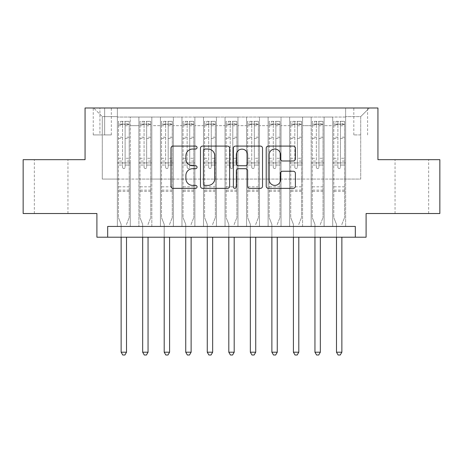 <?xml version="1.0" encoding="UTF-8"?>
<svg xmlns="http://www.w3.org/2000/svg" width="463" height="463" viewBox="0 0 463 463"><rect width="100%" height="100%" fill="white"/><g stroke="black" fill="none" stroke-linecap="round" stroke-linejoin="round"><path stroke-width="0.35" stroke-dasharray="2.31 1.74" d="M197.047 147.558A1.482 1.482 0 0 0 195.565 146.082L173.104 146.082A2.112 2.112 0 0 0 170.992 148.195L170.992 186.242A2.112 2.112 0 0 0 173.104 188.354L195.565 188.354A1.482 1.482 0 0 0 197.047 186.878A1.482 1.482 0 0 0 195.565 185.397L192.66 185.397A6.766 6.766 0 0 1 185.894 178.631L185.894 175.46A6.766 6.766 0 0 1 192.66 168.7L195.565 168.7A1.482 1.482 0 0 0 197.047 167.218A1.482 1.482 0 0 0 195.565 165.737L192.66 165.737A6.766 6.766 0 0 1 185.894 158.977L185.894 155.805A6.766 6.766 0 0 1 192.66 149.04L195.565 149.04A1.482 1.482 0 0 0 197.047 147.558M411.856 159.683L395.055 159.683L411.856 159.683M411.856 213.518L395.055 213.518L411.856 213.518M51.144 159.683L67.945 159.683L51.144 159.683M51.144 213.518L67.945 213.518L51.144 213.518M360.712 107.995L353.819 107.995L360.712 107.995M360.712 134.918L353.819 134.918L360.712 134.918M439.85 159.683L439.85 213.518L366.094 213.518L366.094 237.206L96.906 237.206L96.906 213.518L23.15 213.518L23.15 159.683L85.065 159.683L85.065 107.995L377.935 107.995L377.935 159.683L439.85 159.683M345.635 226.442L345.635 117.041L117.365 117.041L117.365 226.442L130.288 226.442L117.365 226.442L130.288 226.442L117.365 226.442L117.365 117.041L130.288 117.041L130.288 226.442L130.288 117.041L130.288 179.065L138.9 179.065L130.288 179.065L130.288 117.041L117.365 117.041L345.635 117.041L345.635 226.442L332.712 226.442L332.712 117.041L311.177 117.041L311.177 226.442L311.177 117.041L324.1 117.041L324.1 226.442L324.1 117.041L324.1 179.065L324.1 117.041L332.712 117.041L332.712 226.442L345.635 226.442L332.712 226.442L345.635 226.442L345.635 116.612L345.635 179.065L360.712 179.065L360.712 116.612L345.635 116.612L360.712 116.612L360.712 179.065L345.635 179.065L345.635 162.912L345.635 226.442M311.177 226.442L324.1 226.442L311.177 226.442L324.1 226.442L311.177 226.442L311.177 162.912L311.177 179.065L302.565 179.065L302.565 125.658L302.565 179.065L311.177 179.065L311.177 125.658L311.177 179.065L332.712 179.065L324.1 179.065L324.1 162.912L324.1 179.065L311.177 179.065L311.177 162.912L324.1 162.912L324.1 226.442L324.1 162.912L311.177 162.912L311.177 226.442M302.565 226.442L302.565 117.041L289.647 117.041L289.647 226.442L289.647 117.041L302.565 117.041L302.565 226.442L289.647 226.442L302.565 226.442L289.647 226.442L302.565 226.442L302.565 162.912L302.565 226.442M281.029 226.442L281.029 117.041L268.112 117.041L268.112 226.442L268.112 117.041L281.029 117.041L281.029 226.442L268.112 226.442L281.029 226.442L268.112 226.442L281.029 226.442L281.029 125.658L281.029 179.065L289.647 179.065L281.029 179.065L281.029 162.912L281.029 226.442M259.494 226.442L259.494 117.041L246.576 117.041L246.576 226.442L246.576 117.041L259.494 117.041L259.494 226.442L246.576 226.442L259.494 226.442L246.576 226.442L259.494 226.442L259.494 125.658L259.494 179.065L268.112 179.065L259.494 179.065L259.494 162.912L259.494 226.442M237.959 226.442L237.959 117.041L225.041 117.041L225.041 226.442L225.041 117.041L237.959 117.041L237.959 226.442L225.041 226.442L237.959 226.442L225.041 226.442L237.959 226.442L237.959 125.658L237.959 179.065L246.576 179.065L237.959 179.065L237.959 162.912L237.959 226.442M216.424 226.442L216.424 117.041L203.506 117.041L203.506 226.442L203.506 117.041L216.424 117.041L216.424 226.442L203.506 226.442L216.424 226.442L203.506 226.442L216.424 226.442L216.424 125.658L216.424 179.065L225.041 179.065L216.424 179.065L216.424 162.912L216.424 226.442M194.888 226.442L194.888 117.041L181.971 117.041L181.971 226.442L181.971 117.041L194.888 117.041L194.888 226.442L181.971 226.442L194.888 226.442L181.971 226.442L194.888 226.442L194.888 125.658L194.888 179.065L203.506 179.065L194.888 179.065L194.888 162.912L194.888 226.442M173.353 226.442L173.353 117.041L160.435 117.041L160.435 226.442L160.435 117.041L173.353 117.041L173.353 226.442L160.435 226.442L173.353 226.442L160.435 226.442L173.353 226.442L173.353 125.658L173.353 179.065L181.971 179.065L173.353 179.065L173.353 162.912L173.353 226.442M151.823 226.442L151.823 117.041L138.9 117.041L138.9 226.442L138.9 117.041L151.823 117.041L151.823 226.442L138.9 226.442L151.823 226.442L138.9 226.442L151.823 226.442L151.823 162.912L151.823 226.442M332.712 125.658L332.712 179.065L332.712 117.041L332.712 125.658L324.1 125.658L332.712 125.658M289.647 125.658L289.647 179.065L289.647 117.041L281.029 117.041L281.029 125.658L281.029 117.041L289.647 117.041L289.647 125.658L281.029 125.658L289.647 125.658M268.112 125.658L268.112 179.065L268.112 117.041L259.494 117.041L259.494 125.658L259.494 117.041L268.112 117.041L268.112 125.658L259.494 125.658L268.112 125.658M246.576 125.658L246.576 179.065L246.576 117.041L237.959 117.041L237.959 125.658L237.959 117.041L246.576 117.041L246.576 125.658L237.959 125.658L246.576 125.658M225.041 125.658L225.041 179.065L225.041 117.041L216.424 117.041L216.424 125.658L216.424 117.041L225.041 117.041L225.041 125.658L216.424 125.658L225.041 125.658M203.506 125.658L203.506 179.065L203.506 117.041L194.888 117.041L194.888 125.658L194.888 117.041L203.506 117.041L203.506 125.658L194.888 125.658L203.506 125.658M181.971 125.658L181.971 179.065L181.971 117.041L173.353 117.041L173.353 125.658L173.353 117.041L181.971 117.041L181.971 125.658L173.353 125.658L181.971 125.658M151.823 125.658L151.823 179.065L151.823 117.041L151.823 125.658L160.435 125.658L160.435 179.065L151.823 179.065L160.435 179.065L160.435 117.041L151.823 117.041L160.435 117.041L160.435 125.658L151.823 125.658M107.676 237.206L107.676 226.442L107.676 237.206L107.676 226.442L355.324 226.442L107.676 226.442L355.324 226.442L355.324 237.206M99.921 107.995L93.248 107.995L99.921 107.995L99.921 134.918L93.248 134.918L104.661 134.918L99.921 134.918L99.921 107.995M104.661 107.995L111.334 107.995L104.661 107.995L104.661 134.918L111.334 134.918L104.661 134.918L104.661 107.995M345.635 107.995L117.365 107.995L369.324 107.995L345.635 107.995L345.635 117.041L345.635 107.995M117.365 107.995L93.676 107.995L117.365 107.995L117.365 179.065L102.288 179.065L102.288 116.612L117.365 116.612L102.288 116.612L93.676 107.995L102.288 116.612L102.288 179.065L117.365 179.065L117.365 107.995M138.9 125.658L138.9 179.065L138.9 117.041L130.288 117.041L138.9 117.041L138.9 125.658L130.288 125.658L138.9 125.658M311.177 117.041L302.565 117.041L302.565 125.658L302.565 117.041L311.177 117.041L311.177 125.658L311.177 117.041M289.647 179.065L302.565 179.065L289.647 179.065L289.647 162.912L289.647 179.065M268.112 179.065L281.029 179.065L268.112 179.065L268.112 162.912L268.112 179.065M246.576 179.065L259.494 179.065L246.576 179.065L246.576 162.912L246.576 179.065M225.041 179.065L237.959 179.065L225.041 179.065L225.041 162.912L225.041 179.065M203.506 179.065L216.424 179.065L203.506 179.065L203.506 162.912L203.506 179.065M181.971 179.065L194.888 179.065L181.971 179.065L181.971 162.912L181.971 179.065M160.435 179.065L173.353 179.065L160.435 179.065L160.435 162.912L160.435 179.065M138.9 179.065L151.823 179.065L151.823 162.912L151.823 179.065L138.9 179.065L138.9 162.912L151.823 162.912L138.9 162.912L138.9 226.442L138.9 179.065M117.365 179.065L130.288 179.065L130.288 162.912L130.288 226.442L130.288 162.912L130.288 179.065L117.365 179.065L117.365 162.912L130.288 162.912L117.365 162.912L117.365 226.442L117.365 179.065M332.712 179.065L345.635 179.065L332.712 179.065L332.712 162.912L332.712 179.065M117.365 162.912L130.288 162.912L117.365 162.912M138.9 162.912L151.823 162.912L138.9 162.912M160.435 162.912L173.353 162.912L160.435 162.912L160.435 226.442L160.435 162.912L173.353 162.912L160.435 162.912M181.971 162.912L194.888 162.912L181.971 162.912L181.971 226.442L181.971 162.912L194.888 162.912L181.971 162.912M203.506 162.912L216.424 162.912L203.506 162.912L203.506 226.442L203.506 162.912L216.424 162.912L203.506 162.912M225.041 162.912L237.959 162.912L225.041 162.912L225.041 226.442L225.041 162.912L237.959 162.912L225.041 162.912M246.576 162.912L259.494 162.912L246.576 162.912L246.576 226.442L246.576 162.912L259.494 162.912L246.576 162.912M268.112 162.912L281.029 162.912L268.112 162.912L268.112 226.442L268.112 162.912L281.029 162.912L268.112 162.912M289.647 162.912L302.565 162.912L289.647 162.912L289.647 226.442L289.647 162.912L302.565 162.912L289.647 162.912M311.177 162.912L324.1 162.912L311.177 162.912M332.712 162.912L345.635 162.912L332.712 162.912L332.712 226.442L332.712 162.912L345.635 162.912L332.712 162.912M369.324 107.995L360.712 116.612L369.324 107.995M229.648 186.242L229.648 148.195A2.112 2.112 0 0 0 227.536 146.082L202.591 146.082A2.112 2.112 0 0 0 200.479 148.195L200.479 186.242A2.112 2.112 0 0 0 202.591 188.354L227.536 188.354A2.112 2.112 0 0 0 229.648 186.242M204.918 149.04A1.482 1.482 0 0 0 203.442 150.521L203.442 183.915A1.482 1.482 0 0 0 204.918 185.397L207.985 185.397A6.766 6.766 0 0 0 214.751 178.631L214.751 155.805A6.766 6.766 0 0 0 207.985 149.04L204.918 149.04M235.464 146.082L260.409 146.082A2.112 2.112 0 0 1 262.521 148.195L262.521 186.242A2.112 2.112 0 0 1 260.409 188.354L249.731 188.354A2.112 2.112 0 0 1 247.618 186.242L247.618 170.812A2.112 2.112 0 0 0 245.506 168.7L238.422 168.7A2.112 2.112 0 0 0 236.309 170.812L236.309 186.878A1.482 1.482 0 0 1 234.828 188.354A1.482 1.482 0 0 1 233.352 186.878L233.352 148.195A2.112 2.112 0 0 1 235.464 146.082M247.618 154.798A5.654 5.654 0 0 0 241.964 149.144A5.654 5.654 0 0 0 236.309 154.798L236.309 163.624A2.112 2.112 0 0 0 238.422 165.737L245.506 165.737A2.112 2.112 0 0 0 247.618 163.624L247.618 154.798M282.604 160.985L293.276 160.985A2.112 2.112 0 0 0 295.388 158.867L295.388 148.195A2.112 2.112 0 0 0 293.276 146.082L268.332 146.082A2.112 2.112 0 0 0 266.219 148.195L266.219 186.242A2.112 2.112 0 0 0 268.332 188.354L293.276 188.354A2.112 2.112 0 0 0 295.388 186.242L295.388 173.347A2.112 2.112 0 0 0 293.276 171.235L282.604 171.235A2.112 2.112 0 0 0 280.485 173.347L280.485 179.742A5.654 5.654 0 0 1 274.831 185.397A5.654 5.654 0 0 1 269.177 179.742L269.177 154.694A5.654 5.654 0 0 1 274.831 149.04A5.654 5.654 0 0 1 280.485 154.694L280.485 158.867A2.112 2.112 0 0 0 282.604 160.985M122.533 167.218A1.291 1.291 0 0 0 123.824 168.509A1.291 1.291 0 0 1 122.533 167.218L122.533 165.059L122.533 167.218M129.154 121.347L127.053 121.347L127.053 124.148L129.212 124.153L129.212 121.352L118.441 121.352L118.441 217.61L118.441 165.059L122.533 165.059L122.533 161.078L118.441 161.078M118.441 121.352L118.441 165.059L122.533 165.059L122.533 124.715C123.395 123.962 124.252 123.962 125.12 124.715L125.12 158.277L129.212 158.277L129.212 217.61L129.212 165.059L125.12 165.059L125.12 167.218A1.291 1.291 0 0 1 123.824 168.509A1.291 1.291 0 0 0 125.12 167.218L125.12 158.277M129.212 124.153L129.212 158.277M129.212 121.352L129.212 165.059L125.12 165.059L125.12 121.613L122.533 121.613L122.533 161.078M127.053 121.347L118.493 121.347M127.053 124.148L120.594 124.148L120.594 121.347M118.441 124.153L129.154 124.148M118.493 124.148L120.594 124.148M126.671 223.913L129.212 217.61L126.671 223.913A2.153 2.153 0 0 0 126.515 224.717A2.153 2.153 0 0 1 126.671 223.913M121.132 237.206L121.132 224.717A2.153 2.153 0 0 0 120.976 223.913L118.441 217.61L120.976 223.913A2.153 2.153 0 0 1 121.132 224.717L121.132 352.204L126.515 352.204L126.515 237.206M129.212 191.335L118.441 191.335M121.132 352.204L122.747 355.005L124.9 355.005L126.515 352.204M122.533 124.715L122.533 121.613M125.12 124.715L125.12 121.613M144.068 167.218A1.291 1.291 0 0 0 145.359 168.509A1.291 1.291 0 0 1 144.068 167.218L144.068 165.059L144.068 167.218M150.689 121.347L148.588 121.347L148.588 124.148L150.747 124.153L150.747 121.352L139.976 121.352L139.976 217.61L139.976 165.059L144.068 165.059L144.068 161.078L139.976 161.078M139.976 121.352L139.976 165.059L144.068 165.059L144.068 124.715C144.931 123.962 145.787 123.962 146.655 124.715L146.655 158.277L150.747 158.277L150.747 217.61L150.747 165.059L146.655 165.059L146.655 167.218A1.291 1.291 0 0 1 145.359 168.509A1.291 1.291 0 0 0 146.655 167.218L146.655 158.277M150.747 124.153L150.747 158.277M150.747 121.352L150.747 165.059L146.655 165.059L146.655 121.613L144.068 121.613L144.068 161.078M148.588 121.347L140.029 121.347M148.588 124.148L142.129 124.148L142.129 121.347M139.976 124.153L150.689 124.148M140.029 124.148L142.129 124.148M148.206 223.913L150.747 217.61L148.206 223.913A2.153 2.153 0 0 0 148.05 224.717A2.153 2.153 0 0 1 148.206 223.913M142.668 237.206L142.668 224.717A2.153 2.153 0 0 0 142.511 223.913L139.976 217.61L142.511 223.913A2.153 2.153 0 0 1 142.668 224.717L142.668 352.204L148.05 352.204L148.05 237.206M150.747 191.335L139.976 191.335M142.668 352.204L144.282 355.005L146.435 355.005L148.05 352.204M144.068 124.715L144.068 121.613M146.655 124.715L146.655 121.613M165.604 167.218A1.291 1.291 0 0 0 166.894 168.509A1.291 1.291 0 0 1 165.604 167.218L165.604 165.059L165.604 167.218M172.224 121.347L170.124 121.347L170.124 124.148L172.277 124.153L172.277 121.352L161.512 121.352L161.512 217.61L161.512 165.059L165.604 165.059L165.604 161.078L161.512 161.078M161.512 121.352L161.512 165.059L165.604 165.059L165.604 124.715C166.46 123.962 167.322 123.962 168.185 124.715L168.185 158.277L172.277 158.277L172.277 217.61L172.277 165.059L168.185 165.059L168.185 167.218A1.291 1.291 0 0 1 166.894 168.509A1.291 1.291 0 0 0 168.185 167.218L168.185 158.277M172.277 124.153L172.277 158.277M172.277 121.352L172.277 165.059L168.185 165.059L168.185 121.613L165.604 121.613L165.604 161.078M170.124 121.347L161.564 121.347M170.124 124.148L163.665 124.148L163.665 121.347M161.512 124.153L172.224 124.148M161.564 124.148L163.665 124.148M169.742 223.913L172.277 217.61L169.742 223.913A2.153 2.153 0 0 0 169.585 224.717A2.153 2.153 0 0 1 169.742 223.913M164.203 237.206L164.203 224.717A2.153 2.153 0 0 0 164.047 223.913L161.512 217.61L164.047 223.913A2.153 2.153 0 0 1 164.203 224.717L164.203 352.204L169.585 352.204L169.585 237.206M172.277 191.335L161.512 191.335M164.203 352.204L165.818 355.005L167.971 355.005L169.585 352.204M165.604 124.715L165.604 121.613M168.185 124.715L168.185 121.613M187.139 167.218A1.291 1.291 0 0 0 188.429 168.509A1.291 1.291 0 0 1 187.139 167.218L187.139 165.059L187.139 167.218M193.76 121.347L191.659 121.347L191.659 124.148L193.812 124.153L193.812 121.352L183.047 121.352L183.047 217.61L183.047 165.059L187.139 165.059L187.139 161.078L183.047 161.078M183.047 121.352L183.047 165.059L187.139 165.059L187.139 124.715C187.995 123.962 188.858 123.962 189.72 124.715L189.72 158.277L193.812 158.277L193.812 217.61L193.812 165.059L189.72 165.059L189.72 167.218A1.291 1.291 0 0 1 188.429 168.509A1.291 1.291 0 0 0 189.72 167.218L189.72 158.277M193.812 124.153L193.812 158.277M193.812 121.352L193.812 165.059L189.72 165.059L189.72 121.613L187.139 121.613L187.139 161.078M191.659 121.347L183.099 121.347M191.659 124.148L185.2 124.148L185.2 121.347M183.047 124.153L193.76 124.148M183.099 124.148L185.2 124.148M191.277 223.913L193.812 217.61L191.277 223.913A2.153 2.153 0 0 0 191.121 224.717A2.153 2.153 0 0 1 191.277 223.913M185.738 237.206L185.738 224.717A2.153 2.153 0 0 0 185.582 223.913L183.047 217.61L185.582 223.913A2.153 2.153 0 0 1 185.738 224.717L185.738 352.204L191.121 352.204L191.121 237.206M193.812 191.335L183.047 191.335M185.738 352.204L187.353 355.005L189.506 355.005L191.121 352.204M187.139 124.715L187.139 121.613M189.72 124.715L189.72 121.613M208.674 167.218A1.291 1.291 0 0 0 209.965 168.509A1.291 1.291 0 0 1 208.674 167.218L208.674 165.059L208.674 167.218M215.295 121.347L213.194 121.347L213.194 124.148L215.347 124.153L215.347 121.352L204.582 121.352L204.582 217.61L204.582 165.059L208.674 165.059L208.674 161.078L204.582 161.078M204.582 121.352L204.582 165.059L208.674 165.059L208.674 124.715C209.531 123.962 210.393 123.962 211.255 124.715L211.255 158.277L215.347 158.277L215.347 217.61L215.347 165.059L211.255 165.059L211.255 167.218A1.291 1.291 0 0 1 209.965 168.509A1.291 1.291 0 0 0 211.255 167.218L211.255 158.277M215.347 124.153L215.347 158.277M215.347 121.352L215.347 165.059L211.255 165.059L211.255 121.613L208.674 121.613L208.674 161.078M213.194 121.347L204.634 121.347M213.194 124.148L206.735 124.148L206.735 121.347M204.582 124.153L215.295 124.148M204.634 124.148L206.735 124.148M212.812 223.913L215.347 217.61L212.812 223.913A2.153 2.153 0 0 0 212.656 224.717A2.153 2.153 0 0 1 212.812 223.913M207.274 237.206L207.274 224.717A2.153 2.153 0 0 0 207.117 223.913L204.582 217.61L207.117 223.913A2.153 2.153 0 0 1 207.274 224.717L207.274 352.204L212.656 352.204L212.656 237.206M215.347 191.335L204.582 191.335M207.274 352.204L208.888 355.005L211.041 355.005L212.656 352.204M208.674 124.715L208.674 121.613M211.255 124.715L211.255 121.613M230.209 167.218A1.291 1.291 0 0 0 231.5 168.509A1.291 1.291 0 0 1 230.209 167.218L230.209 165.059L230.209 167.218M236.83 121.347L234.729 121.347L234.729 124.148L236.882 124.153L236.882 121.352L226.118 121.352L226.118 217.61L226.118 165.059L230.209 165.059L230.209 161.078L226.118 161.078M226.118 121.352L226.118 165.059L230.209 165.059L230.209 124.715C231.066 123.962 231.928 123.962 232.791 124.715L232.791 158.277L236.882 158.277L236.882 217.61L236.882 165.059L232.791 165.059L232.791 167.218A1.291 1.291 0 0 1 231.5 168.509A1.291 1.291 0 0 0 232.791 167.218L232.791 158.277M236.882 124.153L236.882 158.277M236.882 121.352L236.882 165.059L232.791 165.059L232.791 121.613L230.209 121.613L230.209 161.078M234.729 121.347L226.17 121.347M234.729 124.148L228.271 124.148L228.271 121.347M226.118 124.153L236.83 124.148M226.17 124.148L228.271 124.148M234.347 223.913L236.882 217.61L234.347 223.913A2.153 2.153 0 0 0 234.191 224.717A2.153 2.153 0 0 1 234.347 223.913M228.809 237.206L228.809 224.717A2.153 2.153 0 0 0 228.653 223.913L226.118 217.61L228.653 223.913A2.153 2.153 0 0 1 228.809 224.717L228.809 352.204L234.191 352.204L234.191 237.206M236.882 191.335L226.118 191.335M228.809 352.204L230.424 355.005L232.576 355.005L234.191 352.204M230.209 124.715L230.209 121.613M232.791 124.715L232.791 121.613M251.745 167.218A1.291 1.291 0 0 0 253.035 168.509A1.291 1.291 0 0 1 251.745 167.218L251.745 165.059L251.745 167.218M258.366 121.347L256.265 121.347L256.265 124.148L258.418 124.153L258.418 121.352L247.653 121.352L247.653 217.61L247.653 165.059L251.745 165.059L251.745 161.078L247.653 161.078M247.653 121.352L247.653 165.059L251.745 165.059L251.745 124.715C252.601 123.962 253.464 123.962 254.326 124.715L254.326 158.277L258.418 158.277L258.418 217.61L258.418 165.059L254.326 165.059L254.326 167.218A1.291 1.291 0 0 1 253.035 168.509A1.291 1.291 0 0 0 254.326 167.218L254.326 158.277M258.418 124.153L258.418 158.277M258.418 121.352L258.418 165.059L254.326 165.059L254.326 121.613L251.745 121.613L251.745 161.078M256.265 121.347L247.705 121.347M256.265 124.148L249.806 124.148L249.806 121.347M247.653 124.153L258.366 124.148M247.705 124.148L249.806 124.148M255.883 223.913L258.418 217.61L255.883 223.913A2.153 2.153 0 0 0 255.726 224.717A2.153 2.153 0 0 1 255.883 223.913M250.344 237.206L250.344 224.717A2.153 2.153 0 0 0 250.188 223.913L247.653 217.61L250.188 223.913A2.153 2.153 0 0 1 250.344 224.717L250.344 352.204L255.726 352.204L255.726 237.206M258.418 191.335L247.653 191.335M250.344 352.204L251.959 355.005L254.112 355.005L255.726 352.204M251.745 124.715L251.745 121.613M254.326 124.715L254.326 121.613M273.28 167.218A1.291 1.291 0 0 0 274.571 168.509A1.291 1.291 0 0 1 273.28 167.218L273.28 165.059L273.28 167.218M279.901 121.347L277.8 121.347L277.8 124.148L279.953 124.153L279.953 121.352L269.188 121.352L269.188 217.61L269.188 165.059L273.28 165.059L273.28 161.078L269.188 161.078M269.188 121.352L269.188 165.059L273.28 165.059L273.28 124.715C274.137 123.962 274.999 123.962 275.861 124.715L275.861 158.277L279.953 158.277L279.953 217.61L279.953 165.059L275.861 165.059L275.861 167.218A1.291 1.291 0 0 1 274.571 168.509A1.291 1.291 0 0 0 275.861 167.218L275.861 158.277M279.953 124.153L279.953 158.277M279.953 121.352L279.953 165.059L275.861 165.059L275.861 121.613L273.28 121.613L273.28 161.078M277.8 121.347L269.24 121.347M277.8 124.148L271.341 124.148L271.341 121.347M269.188 124.153L279.901 124.148M269.24 124.148L271.341 124.148M277.418 223.913L279.953 217.61L277.418 223.913A2.153 2.153 0 0 0 277.262 224.717A2.153 2.153 0 0 1 277.418 223.913M271.879 237.206L271.879 224.717A2.153 2.153 0 0 0 271.723 223.913L269.188 217.61L271.723 223.913A2.153 2.153 0 0 1 271.879 224.717L271.879 352.204L277.262 352.204L277.262 237.206M279.953 191.335L269.188 191.335M271.879 352.204L273.494 355.005L275.647 355.005L277.262 352.204M273.28 124.715L273.28 121.613M275.861 124.715L275.861 121.613M294.815 167.218A1.291 1.291 0 0 0 296.106 168.509A1.291 1.291 0 0 1 294.815 167.218L294.815 165.059L294.815 167.218M301.436 121.347L299.335 121.347L299.335 124.148L301.488 124.153L301.488 121.352L290.723 121.352L290.723 217.61L290.723 165.059L294.815 165.059L294.815 161.078L290.723 161.078M290.723 121.352L290.723 165.059L294.815 165.059L294.815 124.715C295.672 123.962 296.534 123.962 297.396 124.715L297.396 158.277L301.488 158.277L301.488 217.61L301.488 165.059L297.396 165.059L297.396 167.218A1.291 1.291 0 0 1 296.106 168.509A1.291 1.291 0 0 0 297.396 167.218L297.396 158.277M301.488 124.153L301.488 158.277M301.488 121.352L301.488 165.059L297.396 165.059L297.396 121.613L294.815 121.613L294.815 161.078M299.335 121.347L290.776 121.347M299.335 124.148L292.876 124.148L292.876 121.347M290.723 124.153L301.436 124.148M290.776 124.148L292.876 124.148M298.953 223.913L301.488 217.61L298.953 223.913A2.153 2.153 0 0 0 298.797 224.717A2.153 2.153 0 0 1 298.953 223.913M293.415 237.206L293.415 224.717A2.153 2.153 0 0 0 293.258 223.913L290.723 217.61L293.258 223.913A2.153 2.153 0 0 1 293.415 224.717L293.415 352.204L298.797 352.204L298.797 237.206M301.488 191.335L290.723 191.335M293.415 352.204L295.029 355.005L297.182 355.005L298.797 352.204M294.815 124.715L294.815 121.613M297.396 124.715L297.396 121.613M316.345 167.218A1.291 1.291 0 0 0 317.641 168.509A1.291 1.291 0 0 1 316.345 167.218L316.345 165.059L316.345 167.218M322.971 121.347L320.871 121.347L320.871 124.148L323.024 124.153L323.024 121.352L312.253 121.352L312.253 217.61L312.253 165.059L316.345 165.059L316.345 161.078L312.253 161.078M312.253 121.352L312.253 165.059L316.345 165.059L316.345 124.715C317.207 123.962 318.069 123.962 318.932 124.715L318.932 158.277L323.024 158.277L323.024 217.61L323.024 165.059L318.932 165.059L318.932 167.218A1.291 1.291 0 0 1 317.641 168.509A1.291 1.291 0 0 0 318.932 167.218L318.932 158.277M323.024 124.153L323.024 158.277M323.024 121.352L323.024 165.059L318.932 165.059L318.932 121.613L316.345 121.613L316.345 161.078M320.871 121.347L312.311 121.347M320.871 124.148L314.412 124.148L314.412 121.347M312.253 124.153L322.971 124.148M312.311 124.148L314.412 124.148M320.489 223.913L323.024 217.61L320.489 223.913A2.153 2.153 0 0 0 320.332 224.717A2.153 2.153 0 0 1 320.489 223.913M314.95 237.206L314.95 224.717A2.153 2.153 0 0 0 314.794 223.913L312.253 217.61L314.794 223.913A2.153 2.153 0 0 1 314.95 224.717L314.95 352.204L320.332 352.204L320.332 237.206M323.024 191.335L312.253 191.335M314.95 352.204L316.565 355.005L318.718 355.005L320.332 352.204M316.345 124.715L316.345 121.613M318.932 124.715L318.932 121.613M337.88 167.218A1.291 1.291 0 0 0 339.176 168.509A1.291 1.291 0 0 1 337.88 167.218L337.88 165.059L337.88 167.218M344.507 121.347L342.406 121.347L342.406 124.148L344.559 124.153L344.559 121.352L333.788 121.352L333.788 217.61L333.788 165.059L337.88 165.059L337.88 161.078L333.788 161.078M333.788 121.352L333.788 165.059L337.88 165.059L337.88 124.715C338.742 123.962 339.605 123.962 340.467 124.715L340.467 158.277L344.559 158.277L344.559 217.61L344.559 165.059L340.467 165.059L340.467 167.218A1.291 1.291 0 0 1 339.176 168.509A1.291 1.291 0 0 0 340.467 167.218L340.467 158.277M344.559 124.153L344.559 158.277M344.559 121.352L344.559 165.059L340.467 165.059L340.467 121.613L337.88 121.613L337.88 161.078M342.406 121.347L333.846 121.347M342.406 124.148L335.947 124.148L335.947 121.347M333.788 124.153L344.507 124.148M333.846 124.148L335.947 124.148M342.024 223.913L344.559 217.61L342.024 223.913A2.153 2.153 0 0 0 341.868 224.717A2.153 2.153 0 0 1 342.024 223.913M336.485 237.206L336.485 224.717A2.153 2.153 0 0 0 336.329 223.913L333.788 217.61L336.329 223.913A2.153 2.153 0 0 1 336.485 224.717L336.485 352.204L341.868 352.204L341.868 237.206M344.559 191.335L333.788 191.335M336.485 352.204L338.1 355.005L340.253 355.005L341.868 352.204M337.88 124.715L337.88 121.613M340.467 124.715L340.467 121.613M311.177 125.658L302.565 125.658L311.177 125.658M129.212 186.815L118.441 186.815M129.212 161.078L125.12 161.078M118.441 158.277L122.533 158.277M122.533 137.204L118.441 137.204M129.212 137.204L125.12 137.204M118.441 138.46L122.533 138.46M125.12 138.46L129.212 138.46M122.533 124.495L118.441 124.495M118.441 125.751L122.533 125.751M129.212 124.495L125.12 124.495M125.12 125.751L129.212 125.751M129.212 190.125L118.441 190.125M150.747 186.815L139.976 186.815M150.747 161.078L146.655 161.078M139.976 158.277L144.068 158.277M144.068 137.204L139.976 137.204M150.747 137.204L146.655 137.204M139.976 138.46L144.068 138.46M146.655 138.46L150.747 138.46M144.068 124.495L139.976 124.495M139.976 125.751L144.068 125.751M150.747 124.495L146.655 124.495M146.655 125.751L150.747 125.751M150.747 190.125L139.976 190.125M172.277 186.815L161.512 186.815M172.277 161.078L168.185 161.078M161.512 158.277L165.604 158.277M165.604 137.204L161.512 137.204M172.277 137.204L168.185 137.204M161.512 138.46L165.604 138.46M168.185 138.46L172.277 138.46M165.604 124.495L161.512 124.495M161.512 125.751L165.604 125.751M172.277 124.495L168.185 124.495M168.185 125.751L172.277 125.751M172.277 190.125L161.512 190.125M193.812 186.815L183.047 186.815M193.812 161.078L189.72 161.078M183.047 158.277L187.139 158.277M187.139 137.204L183.047 137.204M193.812 137.204L189.72 137.204M183.047 138.46L187.139 138.46M189.72 138.46L193.812 138.46M187.139 124.495L183.047 124.495M183.047 125.751L187.139 125.751M193.812 124.495L189.72 124.495M189.72 125.751L193.812 125.751M193.812 190.125L183.047 190.125M215.347 186.815L204.582 186.815M215.347 161.078L211.255 161.078M204.582 158.277L208.674 158.277M208.674 137.204L204.582 137.204M215.347 137.204L211.255 137.204M204.582 138.46L208.674 138.46M211.255 138.46L215.347 138.46M208.674 124.495L204.582 124.495M204.582 125.751L208.674 125.751M215.347 124.495L211.255 124.495M211.255 125.751L215.347 125.751M215.347 190.125L204.582 190.125M236.882 186.815L226.118 186.815M236.882 161.078L232.791 161.078M226.118 158.277L230.209 158.277M230.209 137.204L226.118 137.204M236.882 137.204L232.791 137.204M226.118 138.46L230.209 138.46M232.791 138.46L236.882 138.46M230.209 124.495L226.118 124.495M226.118 125.751L230.209 125.751M236.882 124.495L232.791 124.495M232.791 125.751L236.882 125.751M236.882 190.125L226.118 190.125M258.418 186.815L247.653 186.815M258.418 161.078L254.326 161.078M247.653 158.277L251.745 158.277M251.745 137.204L247.653 137.204M258.418 137.204L254.326 137.204M247.653 138.46L251.745 138.46M254.326 138.46L258.418 138.46M251.745 124.495L247.653 124.495M247.653 125.751L251.745 125.751M258.418 124.495L254.326 124.495M254.326 125.751L258.418 125.751M258.418 190.125L247.653 190.125M279.953 186.815L269.188 186.815M279.953 161.078L275.861 161.078M269.188 158.277L273.28 158.277M273.28 137.204L269.188 137.204M279.953 137.204L275.861 137.204M269.188 138.46L273.28 138.46M275.861 138.46L279.953 138.46M273.28 124.495L269.188 124.495M269.188 125.751L273.28 125.751M279.953 124.495L275.861 124.495M275.861 125.751L279.953 125.751M279.953 190.125L269.188 190.125M301.488 186.815L290.723 186.815M301.488 161.078L297.396 161.078M290.723 158.277L294.815 158.277M294.815 137.204L290.723 137.204M301.488 137.204L297.396 137.204M290.723 138.46L294.815 138.46M297.396 138.46L301.488 138.46M294.815 124.495L290.723 124.495M290.723 125.751L294.815 125.751M301.488 124.495L297.396 124.495M297.396 125.751L301.488 125.751M301.488 190.125L290.723 190.125M323.024 186.815L312.253 186.815M323.024 161.078L318.932 161.078M312.253 158.277L316.345 158.277M316.345 137.204L312.253 137.204M323.024 137.204L318.932 137.204M312.253 138.46L316.345 138.46M318.932 138.46L323.024 138.46M316.345 124.495L312.253 124.495M312.253 125.751L316.345 125.751M323.024 124.495L318.932 124.495M318.932 125.751L323.024 125.751M323.024 190.125L312.253 190.125M344.559 186.815L333.788 186.815M344.559 161.078L340.467 161.078M333.788 158.277L337.88 158.277M337.88 137.204L333.788 137.204M344.559 137.204L340.467 137.204M333.788 138.46L337.88 138.46M340.467 138.46L344.559 138.46M337.88 124.495L333.788 124.495M333.788 125.751L337.88 125.751M344.559 124.495L340.467 124.495M340.467 125.751L344.559 125.751M344.559 190.125L333.788 190.125M395.055 213.518L395.055 159.683M34.349 213.518L34.349 159.683M353.819 134.918L353.819 107.995M93.248 134.918L93.248 107.995M111.334 134.918L111.334 107.995M367.599 134.918L367.599 107.995M67.945 213.518L67.945 159.683M428.651 213.518L428.651 159.683"/><path stroke-width="0.69" d="M197.047 147.558A1.482 1.482 0 0 0 195.565 146.082L173.104 146.082A2.112 2.112 0 0 0 170.992 148.195L170.992 186.242A2.112 2.112 0 0 0 173.104 188.354L195.565 188.354A1.482 1.482 0 0 0 197.047 186.878A1.482 1.482 0 0 0 195.565 185.397L192.66 185.397A6.766 6.766 0 0 1 185.894 178.631L185.894 175.46A6.766 6.766 0 0 1 192.66 168.7L195.565 168.7A1.482 1.482 0 0 0 197.047 167.218A1.482 1.482 0 0 0 195.565 165.737L192.66 165.737A6.766 6.766 0 0 1 185.894 158.977L185.894 155.805A6.766 6.766 0 0 1 192.66 149.04L195.565 149.04A1.482 1.482 0 0 0 197.047 147.558M293.276 160.985A2.112 2.112 0 0 0 295.388 158.867L295.388 148.195A2.112 2.112 0 0 0 293.276 146.082L268.332 146.082A2.112 2.112 0 0 0 266.219 148.195L266.219 186.242A2.112 2.112 0 0 0 268.332 188.354L293.276 188.354A2.112 2.112 0 0 0 295.388 186.242L295.388 173.347A2.112 2.112 0 0 0 293.276 171.235L282.604 171.235A2.112 2.112 0 0 0 280.485 173.347L280.485 179.742A5.654 5.654 0 0 1 274.831 185.397A5.654 5.654 0 0 1 269.177 179.742L269.177 154.694A5.654 5.654 0 0 1 274.831 149.04A5.654 5.654 0 0 1 280.485 154.694L280.485 158.867A2.112 2.112 0 0 0 282.604 160.985L293.276 160.985M355.324 237.206L366.094 237.206L366.094 213.518L439.85 213.518L439.85 159.683L377.935 159.683L377.935 107.995L85.065 107.995L85.065 159.683L23.15 159.683L23.15 213.518L96.906 213.518L96.906 237.206L355.324 237.206L355.324 226.442L107.676 226.442L107.676 237.206M229.648 148.195A2.112 2.112 0 0 0 227.536 146.082L202.591 146.082A2.112 2.112 0 0 0 200.479 148.195L200.479 186.242A2.112 2.112 0 0 0 202.591 188.354L227.536 188.354A2.112 2.112 0 0 0 229.648 186.242L229.648 148.195M235.464 146.082L260.409 146.082A2.112 2.112 0 0 1 262.521 148.195L262.521 186.242A2.112 2.112 0 0 1 260.409 188.354L249.731 188.354A2.112 2.112 0 0 1 247.618 186.242L247.618 170.812A2.112 2.112 0 0 0 245.506 168.7L238.422 168.7A2.112 2.112 0 0 0 236.309 170.812L236.309 186.878A1.482 1.482 0 0 1 234.828 188.354A1.482 1.482 0 0 1 233.352 186.878L233.352 148.195A2.112 2.112 0 0 1 235.464 146.082M204.918 149.04A1.482 1.482 0 0 0 203.442 150.521L203.442 183.915A1.482 1.482 0 0 0 204.918 185.397L207.985 185.397A6.766 6.766 0 0 0 214.751 178.631L214.751 155.805A6.766 6.766 0 0 0 207.985 149.04L204.918 149.04M247.618 154.798A5.654 5.654 0 0 0 241.964 149.144A5.654 5.654 0 0 0 236.309 154.798L236.309 163.624A2.112 2.112 0 0 0 238.422 165.737L245.506 165.737A2.112 2.112 0 0 0 247.618 163.624L247.618 154.798M121.132 237.206L121.132 352.204L126.515 352.204L126.515 237.206M126.515 352.204L124.9 355.005L122.747 355.005L121.132 352.204M142.668 237.206L142.668 352.204L148.05 352.204L148.05 237.206M148.05 352.204L146.435 355.005L144.282 355.005L142.668 352.204M164.203 237.206L164.203 352.204L169.585 352.204L169.585 237.206M169.585 352.204L167.971 355.005L165.818 355.005L164.203 352.204M185.738 237.206L185.738 352.204L191.121 352.204L191.121 237.206M191.121 352.204L189.506 355.005L187.353 355.005L185.738 352.204M207.274 237.206L207.274 352.204L212.656 352.204L212.656 237.206M212.656 352.204L211.041 355.005L208.888 355.005L207.274 352.204M228.809 237.206L228.809 352.204L234.191 352.204L234.191 237.206M234.191 352.204L232.576 355.005L230.424 355.005L228.809 352.204M250.344 237.206L250.344 352.204L255.726 352.204L255.726 237.206M255.726 352.204L254.112 355.005L251.959 355.005L250.344 352.204M271.879 237.206L271.879 352.204L277.262 352.204L277.262 237.206M277.262 352.204L275.647 355.005L273.494 355.005L271.879 352.204M293.415 237.206L293.415 352.204L298.797 352.204L298.797 237.206M298.797 352.204L297.182 355.005L295.029 355.005L293.415 352.204M314.95 237.206L314.95 352.204L320.332 352.204L320.332 237.206M320.332 352.204L318.718 355.005L316.565 355.005L314.95 352.204M336.485 237.206L336.485 352.204L341.868 352.204L341.868 237.206M341.868 352.204L340.253 355.005L338.1 355.005L336.485 352.204"/></g></svg>

